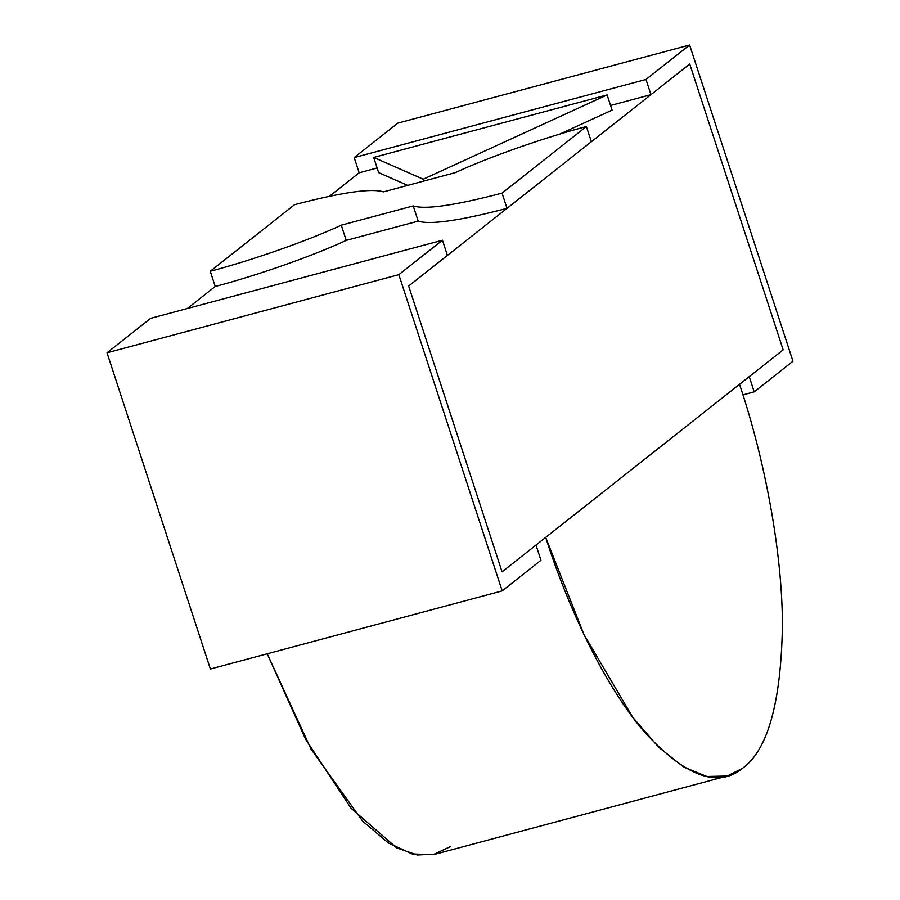 <?xml version="1.0" encoding="UTF-8"?>
<svg xmlns="http://www.w3.org/2000/svg" width="900" height="900" viewBox="0 0 900 900"><rect width="100%" height="100%" fill="white"/><g stroke="black" fill="none" stroke-linecap="round" stroke-linejoin="round"><path stroke-width="1.35" d="M607.117 94.916L423.248 179.213L423.855 181.058L423.248 179.213L373.68 157.421L607.117 94.916L612.09 110.115L607.117 94.916L373.68 157.421L378.652 172.631L373.68 157.421L423.248 179.213L607.117 94.916M559.721 134.123L612.09 110.115L559.721 134.123M378.652 172.631L407.678 185.389L378.652 172.631M742.95 394.864L754.2 391.849L749.227 376.65L783.158 349.853L689.738 64.035L650.959 94.657L645.998 79.448L354.195 157.579L359.168 172.789L377.134 167.974L359.168 172.789L354.195 157.579L645.998 79.448L689.614 45L397.811 123.131L354.195 157.579L397.811 123.131L689.614 45L792.967 361.226L754.2 391.849L742.95 394.864M610.571 105.469L650.959 94.657L610.571 105.469M645.998 79.448L650.959 94.657L689.738 64.035L783.158 349.853L749.227 376.65L754.2 391.849L792.967 361.226L689.614 45L645.998 79.448M535.995 545.062L540.956 560.261L502.189 590.884L398.835 274.657L442.451 240.21L447.412 255.409L408.645 286.031L502.065 571.86L535.995 545.062L502.065 571.86L408.645 286.031L447.412 255.409L442.451 240.21L150.649 318.341L442.451 240.21L398.835 274.657L107.032 352.789L398.835 274.657L502.189 590.884L210.386 669.015L502.189 590.884L540.956 560.261L535.995 545.062M150.649 318.341L107.032 352.789L210.386 669.015L107.032 352.789L150.649 318.341M586.384 126.529C544.072 137.644 488.149 157.309 455.377 172.609L383.434 191.88C371.498 188.032 341.876 192.296 294.581 204.66L210.251 271.26C252.562 260.145 308.486 240.48 341.269 225.18L413.213 205.909C425.149 209.756 454.759 205.493 502.054 193.129L586.384 126.529L502.054 193.129L507.026 208.339C459.731 220.703 430.11 224.966 418.185 221.119L346.23 240.379C313.459 255.679 257.535 275.355 215.224 286.47L210.251 271.26L294.581 204.66C341.876 192.296 371.498 188.032 383.434 191.88L455.377 172.609C488.149 157.309 544.072 137.644 586.384 126.529L591.356 141.727L507.026 208.339L591.356 141.727L586.384 126.529M507.026 208.339L502.054 193.129C454.759 205.493 425.149 209.756 413.213 205.909L418.185 221.119C430.11 224.966 459.731 220.703 507.026 208.339M418.185 221.119L413.213 205.909L341.269 225.18L346.23 240.379L418.185 221.119M346.23 240.379L341.269 225.18C308.486 240.48 252.562 260.145 210.251 271.26L215.224 286.47C257.535 275.355 313.459 255.679 346.23 240.379M689.738 64.035L783.158 349.853L502.065 571.86L408.645 286.031L689.738 64.035L408.645 286.031L502.065 571.86L783.158 349.853L689.738 64.035M359.168 172.789L329.434 196.268L359.168 172.789M215.224 286.47L187.29 308.531L215.224 286.47M739.53 384.3L740.531 387.338C764.212 458.561 782.37 550.62 782.426 625.444C781.087 702.551 767.79 750.184 742.5 768.341L727.189 776.036L706.883 776.498L683.719 767.059L658.586 747.158L632.7 717.266L583.875 634.342L545.692 537.401L739.53 384.3L545.692 537.401C568.507 609.289 605.452 686.891 644.299 731.812C685.17 776.43 717.908 788.602 742.5 768.341C767.79 750.184 781.087 702.551 782.426 625.444C782.37 550.62 764.212 458.561 740.531 387.338L739.53 384.3M450.697 846.472L433.147 854.696L412.155 853.965L388.327 842.929L362.632 821.126L310.961 748.991L267.233 653.794L305.584 739.215L351.034 808.211L396.63 847.856L417.206 855L435.386 854.168L727.189 776.036"/></g></svg>
